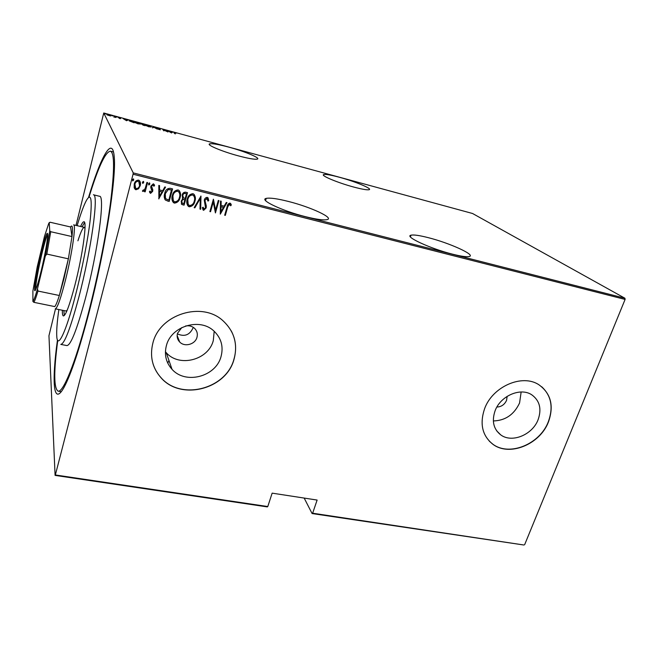 <?xml version="1.0" encoding="UTF-8"?>
<svg xmlns="http://www.w3.org/2000/svg" width="658" height="658" viewBox="0 0 658 658"><rect width="100%" height="100%" fill="white"/><g stroke="black" fill="none" stroke-linecap="round" stroke-linejoin="round"><path stroke-width="0.99" d="M88.526 197.474C100.773 156.645 112.715 134.462 114.278 157.476C116.351 178.433 105.025 250.665 89.274 311.497C79.552 348.773 71.204 373.941 64.229 387.011C53.232 407.294 51.612 382.15 57.468 339.931M88.995 197.153C98.223 167.181 105.362 151.85 110.404 151.167L113.447 151.965M339.413 177.273C331.163 175.061 325.981 174.148 323.851 174.526C319.698 175.201 337.612 182.768 353.839 187.078C362.015 189.241 367.09 190.121 369.064 189.726C373.012 188.912 355.098 181.46 339.413 177.273M428.276 237.661C419.442 235.408 413.685 234.585 411.003 235.194C403.963 236.403 430.496 248.724 452.605 254.194C461.274 256.357 466.851 257.13 469.327 256.505C475.964 254.959 449.282 242.909 428.276 237.661M228.902 147.153C218.925 144.497 212.567 143.378 209.82 143.814C205.567 144.538 221.869 151.472 238.517 155.897C248.444 158.52 254.671 159.598 257.204 159.137C261.275 158.29 244.99 151.472 228.902 147.153M288.714 201.529C277.437 198.667 269.936 197.622 266.219 198.379C258.75 199.744 282.216 210.905 305.337 216.646C316.49 219.41 323.777 220.405 327.182 219.616C334.313 217.954 310.699 207.064 288.714 201.529M181.805 327.561L177.496 333.318C176.665 336.641 177.389 339.528 179.675 341.979C184.561 347.35 195.229 344.438 196.981 337.291C197.852 333.853 197.063 330.884 194.62 328.391C192.111 326.138 189.085 325.348 185.54 325.998M496.897 407.031C501.338 406.858 504.563 404.629 506.57 400.327L507.145 396.346M538.154 419.549C541.814 408.914 539.716 400.697 531.878 394.89C520.634 387.069 500.31 395.877 495.022 410.979C491.649 421.169 493.533 429.123 500.689 434.839C511.817 443.369 532.577 434.831 538.154 419.549M493.344 420.947C505.352 420.594 514.095 414.598 519.573 402.976L521.144 391.987M221.039 356.562C223.621 346.684 221.294 338.212 214.047 331.155C200.048 317.345 171.031 326.055 166.367 345.705C164.13 354.728 166.013 362.591 172.026 369.311C185.548 384.798 215.931 376.713 221.039 356.562M165.421 351.759L166.252 352.696C179.256 367.69 208.438 360.025 213.291 340.605L214.195 331.287M234.034 359.26C238.007 344.282 234.38 331.5 223.152 320.907C202.203 300.994 159.606 314.154 152.862 343.147C149.654 356.217 152.302 367.674 160.807 377.519C180.695 401.133 226.294 389.347 234.034 359.26M153.01 363.775C154.597 368.875 157.18 373.407 160.766 377.379C180.646 400.993 226.229 389.207 233.968 359.136C236.822 349.225 235.918 339.799 231.238 330.867M548.533 421.712C554.069 405.772 550.886 393.476 538.984 384.823C522.255 373.464 492.242 386.649 484.494 408.996C479.583 423.966 482.314 435.67 492.694 444.125C509.185 457.047 540.144 444.463 548.533 421.712M489.33 441.189L492.562 443.977C509.045 456.907 539.996 444.323 548.385 421.581C553.51 407.318 551.281 395.705 541.699 386.748M624.927 298.239L472.559 213.496L103.75 112.995L133.237 172.889L624.927 298.239L625.1 299.423L133.056 174.214L55.354 474.969L267.781 506.545L267.288 506.899L55.091 475.389L48.955 335.72L55.486 308.857M110.651 115.964L106.728 114.599L108.628 114.689L110.651 115.964M115.199 116.499L115.742 117.469L113.694 116.902L114.986 117.001L114.722 116.367L115.166 117.198M119.707 118.563L118.251 117.445L120.488 118.037L118.703 117.618L120.62 118.596L119.707 118.563M131.485 120.932L133.171 121.393L134.076 122.766L129.116 120.833L131.46 121.039M143.946 124.329L144.949 125.719L141.067 123.86L143.847 124.716M153.717 126.986L157.139 129.034L153.865 127.241L152.343 127.734L153.602 126.961L153.61 127.405M166.301 130.416L167.954 131.978L163.439 129.873L163.891 130.876L162.732 129.445L167.231 131.542L166.301 130.416M174.395 132.99L175.234 133.961L173.827 132.546L176.147 133.196L174.296 132.751L174.312 133.303M171.541 132.957L167.905 130.852L172.61 132.135L171.541 132.957M158.216 128.187L160.067 128.935L157.468 128.285L160.363 129.815L157.797 129.05L159.919 129.634L156.999 128.154L158.183 128.294M151.11 126.829L148.889 126.821L145.5 125.308L147.762 125.341L151.036 127.101M140.335 123.901L138.048 123.877L134.684 122.363L137.012 122.413L140.269 124.148M126.591 120.727L123.268 118.695L128.113 120.011L126.591 120.727M117.034 117.075L116.079 116.82L117.025 117.108M112.625 115.874L111.671 115.619L112.617 115.907M105.453 113.924L104.499 113.661L105.444 113.949M523.908 545.005L312.098 513.553L312.64 513.215L523.908 545.005M304.161 498.065L312.098 513.553M76.015 225.414L103.75 112.995M267.781 506.545L272.149 493.146L317.123 500.064L312.64 513.215M625.1 299.423L524.632 544.725M138.575 188.756L135.976 189.751L135.211 189.389L134.166 187.662L134.232 184.15C134.734 181.666 136.148 180.317 138.484 180.103L139.233 180.448C140.516 181.962 140.845 183.697 140.236 185.655L138.575 188.756L135.976 189.751M147.589 182.579L145.147 191.865L144.489 191.7L144.842 190.335L142.704 191.371L143.008 190.113L143.362 190.376L145.13 188.69L146.923 182.414L147.589 182.579M150.567 193.386L149.415 191.7L150.09 191.017L150.888 192.259L152.006 191.215L150.789 187.604L150.896 186.107L153.281 183.845L153.725 184.051L154.572 185.515L153.898 186.255L152.993 184.988L151.57 186.222L152.796 189.841L152.681 191.33L150.567 193.386L149.728 192.547M170.233 188.303L172.577 188.895L169.18 201.455L165.38 200.032C164.113 198.025 163.891 195.845 164.714 193.477C165.306 190.088 167.14 188.369 170.233 188.303M187.489 192.671L184.059 205.156L181.756 204.424L181.197 201.142L182.76 198.691L182.151 195.122C182.57 193.205 183.681 192.218 185.49 192.161L187.489 192.671M200.978 196.076L200.698 209.285L200.007 209.112L200.229 198.461L194.858 207.838L194.159 207.665L200.978 196.076M218.291 200.46L218.925 200.616L215.421 212.937L213.282 201.998L210.527 211.728L209.894 211.572L213.389 199.218L215.536 210.157L218.291 200.46M227.652 207.237L225.307 215.396L224.682 215.24L227.059 206.957C227.273 204.86 228.252 203.569 229.987 203.075L231.336 204.942L230.678 205.79L229.576 204.325L227.512 207.073L225.307 215.396M220.29 214.146L220.504 201.019L221.187 201.192L221.072 205.403L224.131 206.168L226.262 202.475L226.952 202.648L220.29 214.146L226.747 202.598M207.295 197.334L208.751 200.608L207.953 201.077L206.925 198.609L204.909 200.353L206.308 205.921L206.184 207.903L203.626 210.346L202.31 207.788L203.116 207.171L204.054 209.104L205.535 207.796L204.276 200.172C204.671 198.453 205.683 197.507 207.295 197.334M194.941 201.159C194.25 204.465 192.375 206.349 189.323 206.801L188.435 206.406C186.708 204.367 186.304 201.998 187.217 199.292C187.908 195.969 189.8 194.102 192.876 193.691L193.682 194.044C195.434 196.084 195.854 198.453 194.941 201.159L194.826 200.994C194.135 204.301 192.259 206.176 189.208 206.628L189.323 206.801M180.136 197.449C179.453 200.772 177.578 202.664 174.493 203.125L173.572 202.705C171.845 200.649 171.434 198.272 172.338 195.558C173.013 192.218 174.913 190.335 178.014 189.932L178.853 190.302C180.613 192.358 181.04 194.743 180.136 197.449L180.029 197.285C179.354 200.608 177.471 202.499 174.395 202.952L174.493 203.125M158.899 198.905L158.817 185.416L159.54 185.597L159.507 189.923L162.699 190.721L164.837 186.938L165.553 187.119L158.734 198.724M149.835 184.108L148.741 184.923L148.511 183.771L149.456 182.875L149.835 184.108L148.897 184.997M143.699 182.554L142.761 183.45L142.375 182.217L143.469 181.394L143.699 182.554L142.761 183.45M133.697 180.029L132.751 180.925L132.357 179.692L133.459 178.869L133.697 180.029L132.751 180.925M55.091 475.389L55.354 474.969M133.056 174.214L133.237 172.889M167.774 363.126L168.958 360.494M177.463 338.171L177.783 337.184M177.364 333.845C184.372 337.003 189.553 335.119 192.917 328.178M225.168 215.224L224.715 215.108M230.613 203.454L231.336 204.942M231.197 204.778L230.58 205.576M229.436 204.161L227.512 207.073M221.055 201.159L221.072 205.403M223.449 207.352L220.899 206.579L220.891 211.769L223.449 207.352L221.03 206.744L220.891 211.769M218.76 200.575L215.421 212.937M210.527 211.728L213.282 201.998M210.404 211.555L209.935 211.44M213.431 199.226L215.536 210.157M208.035 197.795L208.751 200.608M208.627 200.443L207.936 200.855M207.36 198.872L206.925 198.609M206.801 198.445L204.909 200.353M204.786 200.188L204.827 201.636M204.704 201.471L206.308 205.921M206.184 205.757L206.184 207.903M206.061 207.739L203.626 210.346M203.503 210.182L202.837 209.729M203.034 207.237L203.511 208.668M200.855 196.051L200.698 209.285M200.583 209.112L200.007 208.973M194.858 207.838L200.229 198.461M194.743 207.665L194.233 207.541M189.208 206.628L187.596 205.51M194.357 194.686L194.826 200.994M193.797 195.813L192.44 194.817C189.891 195.081 188.328 196.569 187.752 199.292L188.196 204.375M187.859 199.456C187.127 201.661 187.489 203.577 188.953 205.206L189.636 205.518C192.169 205.206 193.723 203.7 194.299 201.003C195.031 198.823 194.678 196.906 193.238 195.278L192.555 194.982C190.006 195.237 188.435 196.734 187.859 199.456L187.752 199.292M187.349 192.629L184.059 205.156M183.952 204.983L182.653 204.803M182.546 204.638L181.304 203.914M182.628 198.552L182.315 198.14M182.694 195.13L183.467 197.844L185.219 198.445L186.494 193.789L185.424 193.386C184.01 193.098 183.097 193.674 182.694 195.13L182.965 197.31M181.748 201.118L182.258 203.223L183.763 203.717L184.865 199.719L184.314 199.448C182.965 199.177 182.11 199.728 181.748 201.118L181.896 202.828M184.314 199.448L184.421 199.613C183.072 199.341 182.217 199.892 181.847 201.282M184.865 199.719L184.421 199.613M185.424 193.386L185.54 193.551C184.117 193.255 183.204 193.839 182.801 195.286M186.494 193.789L185.54 193.551M174.395 202.952L172.667 201.685M179.601 191.05L180.029 197.285M179.025 192.169L177.594 191.067C175.02 191.33 173.449 192.827 172.881 195.566L173.268 200.55M172.988 195.73C172.256 197.935 172.635 199.868 174.099 201.504L174.806 201.833C177.356 201.521 178.918 200.007 179.486 197.293C180.21 195.105 179.848 193.189 178.408 191.544L177.693 191.223C175.118 191.486 173.548 192.983 172.988 195.73L172.881 195.566M172.437 188.862L169.18 201.455M169.081 201.29L167.65 201.085M167.56 200.912L165.38 200.032M165.29 199.868L164.845 199.308M165.273 193.485L165.372 193.641C164.681 195.607 164.919 197.367 166.087 198.946L168.876 200.016L171.475 189.866L168.333 189.414L165.273 193.485L165.487 198.181M168.333 189.414L165.372 193.641M171.573 190.022L168.423 189.57M159.442 185.581L159.507 189.923M165.388 187.078L158.808 198.741M162.016 191.939L159.409 191.141L159.466 196.462L162.016 191.939L159.499 191.305L159.466 196.462M150.065 191.05L150.32 191.675M151.751 189.603L151.118 188.566M154.227 184.585L154.572 185.515M154.49 185.359L153.84 186.066M153.569 185.449L152.993 184.988M152.911 184.832L151.57 186.222M151.488 186.066L151.529 187.152M151.447 186.995L151.71 187.629M152.376 188.706L152.796 189.841M152.714 189.685L152.681 191.33M152.598 191.174L150.485 193.23M149.728 183.072L149.753 183.952M147.474 182.554L145.147 191.865M145.064 191.7L144.521 191.568M142.942 191.486L144.842 190.335M142.868 191.322L142.391 190.976M143.6 181.534L143.625 182.398M135.902 189.586L134.38 188.287M139.957 181.287L140.236 185.655M140.154 185.498L138.501 188.599M139.373 182.233L138.114 181.098C136.313 181.238 135.219 182.258 134.824 184.158L135.03 187.44M134.898 184.314L135.713 188.344L136.272 188.607C138.073 188.427 139.175 187.382 139.57 185.482L138.748 181.501L138.188 181.246C136.387 181.394 135.293 182.414 134.898 184.314L134.824 184.158M133.607 179.025L133.623 179.873M171.549 132.751L171.771 132.258M171.631 132.776L172.108 131.995M171.434 132.924L171.656 132.34L169.887 131.863L171.244 132.661L171.656 132.34M152.837 127.866L153.602 126.961M145.969 125.439L148.757 126.673L150.641 126.706L147.886 125.489L146.051 125.217L145.912 125.653M143.724 125.275L142.465 124.765L143.699 125.382M143.641 124.773L141.536 123.984L143.608 124.88M135.161 122.495L137.925 123.72L139.866 123.77L137.127 122.552L135.252 122.289L135.104 122.717M133.064 121.82L133.171 121.393M133.484 122.594L132.793 121.401L129.593 120.965L133.508 122.495M127.002 120.537L127.109 120.101M127.487 120.307L127.594 119.871M125.135 119.674L126.369 120.447L126.953 120.175L125.094 119.838M126.846 120.611L126.953 120.175M107.155 114.936L110.454 115.956M110.486 115.767L107.205 114.731M58.858 309.54C57.09 322.025 56.399 331.032 56.785 336.559C57.517 349.53 65.932 332.446 75.382 295.672C82.102 269.731 88.18 238.303 90.335 218.703C92.26 198.938 90.985 192.794 86.502 200.254C83.846 205.115 80.728 213.595 77.134 225.678M93.42 194.793C98.988 193.394 91.306 250.024 78.746 297.564C70.472 328.334 64.492 343.945 60.799 344.405L66.943 345.582C70.817 345.162 76.928 329.609 85.277 298.929C97.935 251.52 105.338 194.957 99.49 196.273L93.42 194.793M84.989 228.474L84.282 227.339L73.606 224.855C76.27 224.32 72.117 253.503 65.619 279.477C60.799 298.428 57.353 308.207 55.297 308.816L66.047 311.004L67.157 310.263M62.346 310.247C62.28 313.833 62.642 315.733 63.423 315.947C65.742 315.511 69.501 305.526 74.683 286C82.415 256.456 87.366 221.063 83.953 221.754C83.155 221.623 82.044 223.202 80.605 226.484M63.842 310.56L64.303 315.511M110.404 151.167C114.599 152.779 114.599 170.233 110.396 203.544C105.996 236.23 96.907 281.015 87.103 317.987C74.773 364.721 63.003 392.793 58.093 391.14C53.792 388.417 53.676 371.507 57.756 340.408M84.586 222.519L82.094 226.829M84.282 227.339C82.9 227.364 80.778 231.855 77.924 240.803M41.347 270.199C38.995 279.921 37.128 286.337 35.754 289.438C32.686 296.388 35.976 274.057 40.878 253.758C44.958 237.16 47.253 230.687 47.763 234.347C47.878 238.657 44.859 255.625 41.347 270.199M47.763 234.363C46.414 236.699 44.423 243.312 41.799 254.202C38.18 269.237 35.162 286.748 35.762 289.421M53.594 306.357L54.778 306.595C55.881 305.32 57.402 301.619 59.343 295.5L63.974 278.663L68.366 258.833L71.985 236.567C72.923 227.438 72.454 224.246 70.579 226.985L50.098 222.239L48.741 223.416L44.505 236.288L37.177 267.123L32.9 290.984L32.9 301.454C33.854 300.369 35.384 296.158 37.49 288.821L45.361 255.929L49.753 230.95L49.21 222.536M37.49 288.821L37.967 291.05L59.343 295.5L68.366 258.833L46.833 254.07L45.361 255.929M49.753 230.95L50.74 231.715L71.985 236.567L70.579 226.985M54.778 306.595L33.846 302.326L32.9 301.454M37.967 291.05C36.149 297.243 34.775 301.002 33.846 302.326M50.74 231.715L46.833 254.07M323.588 175.382L323.851 174.526M410.436 236.864L411.003 235.194M209.54 144.826L209.82 143.814M265.569 200.575L266.219 198.379M166.252 352.696L172.026 369.311M496.691 430.858L500.689 434.839M177.15 335.564L179.675 341.979M61.26 391.699L58.093 391.14"/></g></svg>
